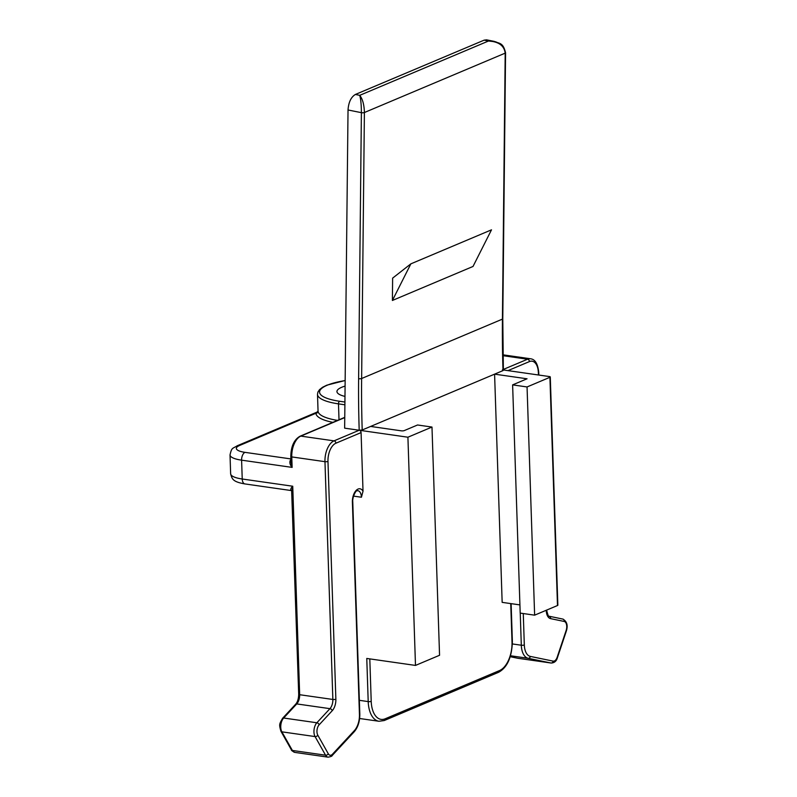 <?xml version="1.0" encoding="UTF-8"?>
<svg xmlns="http://www.w3.org/2000/svg" width="797" height="797" viewBox="0 0 797 797"><rect width="100%" height="100%" fill="white"/><g stroke="black" fill="none" stroke-linecap="round" stroke-linejoin="round"><path stroke-width="1.2" d="M359.626 718.505L378.964 721.265A26.042 14.127 -81.9 0 1 368.204 701.589L366.769 658.452L415.486 665.425L407.915 437.214L359.198 430.241A2.172 1.733 67.1 0 1 361.081 432.592L363.024 491.221L361.43 497.238L353.519 496.113M502.409 369.828L503.007 370.595L494.588 374.152L527.056 378.794L512.62 384.881L527.056 386.953L549.92 377.3A2.172 0.568 -1.9 0 0 550.279 376.971A2.172 0.568 -1.9 0 0 549.312 376.543L503.365 369.967M345.091 386.097A28.204 7.352 -1.9 0 0 336.942 391.576A28.204 7.352 -1.9 0 0 344.981 396.408M344.892 404.806L338.486 403.87A47.73 12.433 178.1 0 1 317.495 394.316L318.053 411.093A2.172 2.092 -2.3 0 1 315.951 413.254L318.053 411.023M361.081 432.592L335.916 443.212A15.193 8.239 98.1 0 0 327.975 461.423L335.866 699.208A10.849 5.888 -81.9 0 1 332.229 710.715L319.139 724.822A6.506 3.537 98.1 0 0 317.804 735.183L328.294 753.793A2.172 1.484 150.6 0 1 325.565 755.197L292.369 750.445A8.677 4.712 98.1 0 0 294.83 752.398L328.035 757.15A8.677 4.712 -81.9 0 1 325.565 755.197L315.074 736.577A8.677 4.712 -81.9 0 1 316.857 722.769L329.948 708.663A8.677 4.712 98.1 0 0 332.857 699.457L324.967 461.672A17.355 9.425 -81.9 0 1 334.033 440.861L359.198 430.241L344.643 428.158L348.03 109.976C348.568 102.265 351.019 97.095 355.382 94.464L359.716 95.341C362.615 98.977 364.179 104.706 364.398 112.526L361.629 378.515A1070.491 854.812 -112.9 0 0 362.207 429.991L359.198 430.241A1072.652 856.546 67.1 0 1 358.62 378.655L361.39 112.666C361.36 104.845 360.802 99.067 359.716 95.341L488.481 41.016L495.973 41.852M407.915 437.214L431.984 427.053L417.548 424.99L404.308 430.579A2.172 0.568 178.1 0 1 401.299 430.828L370.635 426.435L362.207 429.991M519.923 604.903L502.16 602.363L494.588 374.152L370.635 426.435M512.62 384.881L520.192 613.102L534.628 615.164L557.492 605.521L549.92 377.3M534.628 615.164L527.056 386.953M550.279 376.971L557.85 605.192A2.172 0.568 178.1 0 1 557.492 605.521M415.486 665.425L439.555 655.273L431.984 427.053M503.007 370.595A1070.491 854.812 67.1 0 1 502.429 319.119L505.198 53.13C504.212 45.628 498.633 41.593 488.481 41.016L484.148 40.149L355.382 94.464M484.148 40.149L486.588 39.85L493.981 41.334M392.393 300.469L473.019 266.457L491.5 229.825L410.863 263.847L392.393 300.469L392.632 278.133L410.863 263.847M294.83 752.398C292.32 751.173 291.174 750.316 291.403 749.847L280.913 731.238C278.94 724.094 279.259 724.314 282.546 718.336L295.637 704.239C297.57 702.077 298.586 698.76 298.696 694.277L291.642 490.573A2.172 1.783 -60.6 0 0 291.114 490.394C290.357 489.418 290.895 488.023 292.738 486.23L291.951 491.022M290.975 461.682L292.12 467.391C290.138 465.129 289.48 462.898 290.138 460.676A6.506 3.537 -81.9 0 1 290.915 459.739M290.945 460.596A2.172 1.215 34.1 0 1 290.138 460.676M369.808 658.89L371.213 701.34A2.172 0.568 178.1 0 1 368.204 701.589L359.347 700.324M332.877 422.36A49.902 13.001 178.1 0 1 315.951 413.254L239.598 445.473A6.506 5.2 -112.9 0 0 237.277 445.752C232.375 448.87 231.718 447.296 230.024 454.938L230.642 473.777A26.042 6.784 -1.9 0 0 242.228 479.007L292.738 486.23L299.662 694.715A8.677 4.712 -81.9 0 1 296.753 703.92L283.662 718.017A8.677 4.712 98.1 0 0 281.879 731.835L292.369 750.445A2.172 1.484 -29.4 0 1 291.403 749.847M358.62 378.655A2.172 0.628 0.6 0 0 361.629 378.515L502.429 319.119A2.172 0.628 0.6 0 0 502.787 318.77L505.567 52.781A2.172 0.628 0.6 0 1 505.198 53.13L364.398 112.526A2.172 0.628 0.6 0 1 361.39 112.666L348.03 109.976M344.752 417.588L300.838 436.108A17.355 9.425 98.1 0 0 291.772 456.92L292.12 467.391L241.601 460.168L242.228 479.007A6.506 3.537 -81.9 0 0 244.918 483.928L291.712 490.623A6.506 3.537 -81.9 0 1 291.114 490.394M335.916 443.212A2.172 1.733 -112.9 0 0 334.033 440.861L300.838 436.108A2.172 1.733 -112.9 0 0 300.07 436.208L344.752 417.349M503.345 369.429L527.574 359.218L502.987 355.691M345.151 380.587A45.568 11.865 -1.9 0 0 339.632 401.27L344.922 402.037M371.213 701.34A23.87 12.951 98.1 0 0 385.21 718.784L499.54 670.556A23.87 12.951 98.1 0 0 512.013 641.944L510.738 603.588M549.263 616.26L562.722 619.05A2.172 1.823 101.7 0 1 562.821 619.07C566.866 621.321 568.072 625.246 566.418 630.835L557.432 657.664C556.495 661.121 554.393 662.915 551.125 663.034A8.677 4.712 -81.9 0 1 550.966 663.004L528.162 658.292A17.355 9.425 -81.9 0 1 521.308 645.221L512.391 643.946M523.27 613.541L524.316 644.972A2.172 0.568 -1.9 0 1 521.308 645.221L520.242 613.102M524.316 644.972A15.193 8.239 98.1 0 0 530.314 656.409A2.172 1.823 -78.3 0 1 528.162 658.292L510.558 655.772M530.314 656.409L553.118 661.121A2.172 1.823 -78.3 0 1 550.966 663.004L517.771 658.262A8.677 4.712 98.1 0 0 517.93 658.292A8.677 4.712 98.1 0 0 518.09 658.302M510.269 656.708L517.771 658.262A2.172 1.823 -78.3 0 1 517.681 658.242L510.269 656.708M538.433 374.979L538.364 372.667A15.193 8.239 98.1 0 0 529.447 361.569A2.172 1.733 67.1 0 0 527.574 359.218A17.355 9.425 -81.9 0 1 530.593 358.78L502.967 354.824M553.118 661.121A6.506 3.537 98.1 0 0 557.173 657.236L566.159 630.407A6.506 3.537 98.1 0 0 564.186 621.451L550.538 618.621A10.849 5.888 -81.9 0 1 546.244 610.452L546.244 610.263M529.447 361.569L507.968 370.625M317.804 735.183A2.172 1.484 150.6 0 1 315.074 736.577L281.879 731.835A2.172 1.484 -29.4 0 1 280.913 731.238M319.139 724.822A2.172 1.435 -137.1 0 0 316.857 722.769L283.662 718.017A2.172 1.435 42.9 0 0 282.546 718.336M332.229 710.715A2.172 1.435 -137.1 0 0 329.948 708.663L296.753 703.92A2.172 1.435 42.9 0 0 295.637 704.239M335.866 699.208A2.172 0.568 178.1 0 1 332.857 699.457L299.662 694.715A2.172 0.568 -1.9 0 1 298.696 694.277M327.975 461.423A2.172 0.568 178.1 0 1 324.967 461.672L291.772 456.92A2.172 0.568 178.1 0 1 290.805 456.482C290.995 446.37 294.083 439.605 300.07 436.208M328.294 753.793A6.506 3.537 98.1 0 0 332.498 754.201L354.356 730.63A15.193 8.239 98.1 0 0 359.447 714.52L352.394 502.07A10.849 5.888 -81.9 0 1 358.072 489.059A10.849 5.888 -81.9 0 1 363.024 491.221M361.43 497.238A8.677 4.712 98.1 0 0 357.843 490.683L357.106 490.803C355.861 489.916 352.174 497.796 352.762 501.741L359.816 714.192A2.172 0.568 -1.9 0 1 359.447 714.52M239.598 445.473A19.527 5.091 -1.9 0 0 245.008 452.357L290.885 458.923M245.008 452.357A6.506 3.537 98.1 0 0 241.601 460.168A26.042 6.784 178.1 0 1 230.024 454.938M318.053 411.093A47.73 12.433 -1.9 0 0 337.549 420.398M339.632 401.27A2.172 1.186 98.3 0 0 338.486 403.87L339.014 419.78M332.498 754.201A2.172 1.435 42.9 0 1 332.279 755.417C332.16 756.154 330.745 756.732 328.035 757.15M354.356 730.63A2.172 1.435 42.9 0 1 354.147 731.845L332.279 755.417M530.593 358.78C535.126 359.327 537.836 363.84 538.722 372.338A2.172 0.568 178.1 0 1 538.364 372.667M549.073 616.22A2.172 1.823 101.7 0 1 549.173 616.24C548.864 617.695 548.017 615.663 546.612 610.123L546.612 610.123A2.172 0.568 178.1 0 1 546.244 610.452M564.186 621.451A2.172 1.823 101.7 0 0 562.821 619.07L549.173 616.24A2.172 1.823 101.7 0 1 550.538 618.621M385.21 718.784A2.172 1.733 67.1 0 1 384.254 720.528L498.573 672.299C507.251 667.557 511.853 657.336 512.381 641.605L511.116 603.648M499.54 670.556A2.172 1.733 67.1 0 1 498.573 672.299M517.592 658.222A2.172 1.823 -78.3 0 0 517.681 658.242L551.125 663.034M317.216 412.029L237.277 445.752M244.918 483.928C232.764 481.836 232.017 479.017 230.642 473.777M354.147 731.845C357.933 727.462 359.816 721.574 359.816 714.192M538.722 372.338L538.812 375.038M378.964 721.265L384.254 720.528M503.375 370.266L502.787 318.77M505.567 52.781C503.096 42.699 500.048 43.805 494.449 41.454M345.151 380.498L326.81 385.18L322.655 387.222L319.507 389.663L317.893 392.094L317.495 394.316M290.975 461.732L290.805 456.482"/></g></svg>
